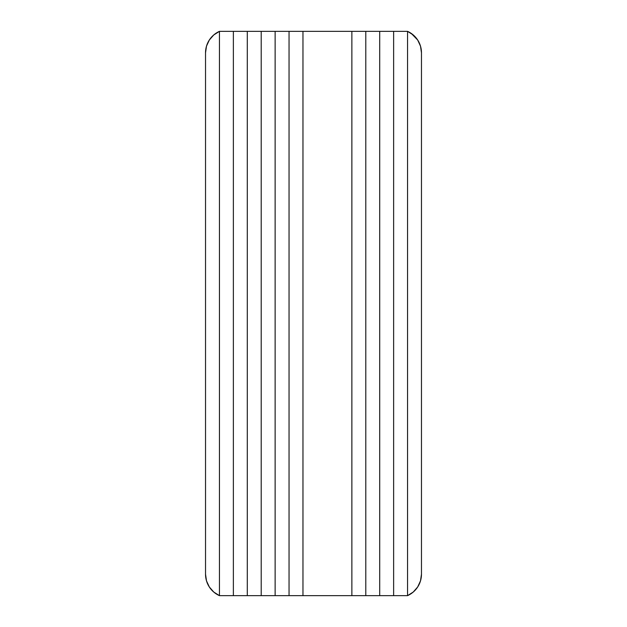 <?xml version="1.0" encoding="UTF-8"?>
<svg xmlns="http://www.w3.org/2000/svg" width="627" height="627" viewBox="0 0 627 627"><rect width="100%" height="100%" fill="white"/><g stroke="black" fill="none" stroke-linecap="round" stroke-linejoin="round"><path stroke-width="0.94" d="M302.966 31.35L351.872 31.35L351.872 595.65L302.966 595.65L302.966 31.35L351.872 31.35L351.872 595.65L351.872 31.35L365.792 31.35L365.792 595.65L351.872 595.65L365.792 595.65L365.792 31.35L365.792 595.65L379.711 595.65L365.792 595.65L365.792 31.35L379.711 31.35L379.711 595.65L379.711 31.35L379.711 595.65L393.631 595.65L379.711 595.65L379.711 31.35L393.631 31.35L393.631 595.65L393.631 31.35L393.631 595.65L393.631 31.35L407.55 31.35L407.55 595.65L393.631 595.65L407.55 595.65L407.55 31.35L351.872 31.35L351.872 595.65L289.047 595.65L289.047 31.35L302.966 31.35L302.966 595.65L302.966 31.35L302.966 595.65L275.128 595.65L275.128 31.35L302.966 31.35M289.047 31.35L289.047 595.65L289.047 31.35L289.047 595.65L261.208 595.65L261.208 31.35L289.047 31.35M275.128 31.35L275.128 595.65L275.128 31.35L275.128 595.65L247.289 595.65L247.289 31.35L275.128 31.35M261.208 31.35L261.208 595.65L261.208 31.35L261.208 595.65L233.369 595.65L233.369 31.35L261.208 31.35M247.289 31.35L247.289 595.65L247.289 31.35L247.289 595.65L219.45 595.65L219.45 31.35L247.289 31.35M233.369 31.35L233.369 595.65L233.369 31.35L233.369 595.65L219.45 595.65L219.45 31.35L233.369 31.35M219.45 31.35L219.45 595.65L213.752 592.045L209.316 586.974L206.495 580.853L205.531 574.183L205.531 52.817L206.495 46.147L209.316 40.026L213.752 34.955L219.45 31.35L219.45 595.65A23.512 23.512 0 0 1 205.531 574.183L205.531 52.817A23.512 23.512 0 0 1 219.45 31.35M206.299 580.147L206.769 581.723M209.065 586.582L209.394 587.091M213.251 591.606L214.332 592.523M214.332 34.477L213.251 35.394M209.394 39.909L209.065 40.418M206.769 45.277L206.299 46.853M213.752 592.045L215.633 593.495M215.633 33.505L213.752 34.955M413.248 34.955L407.55 31.35A23.512 23.512 0 0 1 421.469 52.817L421.469 574.183L420.505 580.853L417.684 586.974L413.248 592.045L407.55 595.65L407.55 31.35L407.55 595.65A23.512 23.512 0 0 0 421.469 574.183L421.469 52.817L420.505 46.147L417.684 40.026L411.367 33.505M420.701 46.853L420.231 45.277M417.935 40.418L417.606 39.909M413.749 35.394L412.668 34.477M412.668 592.523L413.749 591.606M417.606 587.091L417.935 586.582M420.231 581.723L420.701 580.147M411.367 593.495L413.248 592.045"/></g></svg>
